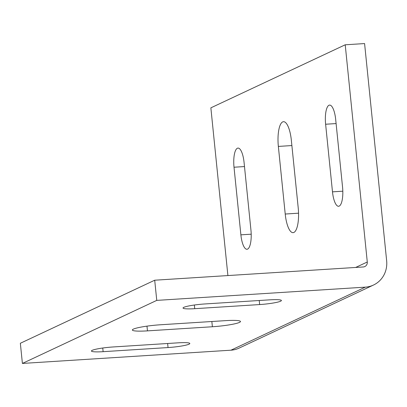 <?xml version="1.0" encoding="UTF-8"?>
<svg xmlns="http://www.w3.org/2000/svg" width="407" height="407" viewBox="0 0 407 407"><rect width="100%" height="100%" fill="white"/><g stroke="black" fill="none" stroke-linecap="round" stroke-linejoin="round"><path stroke-width="0.61" d="M92.196 350.33A16.819 1.938 -5.8 0 1 113.187 346.957L178.108 342.831A16.819 1.938 -5.8 0 1 189.81 343.493A16.819 1.938 -5.8 0 1 168.045 347.558L103.124 351.679A16.819 1.938 -5.8 0 1 91.422 351.017A16.819 1.938 -5.8 0 1 92.196 350.33M133.348 329.131A21.719 2.503 -5.8 0 1 160.455 324.771L225.376 320.65A21.719 2.503 -5.8 0 1 240.486 321.505A21.719 2.503 -5.8 0 1 212.383 326.75L147.461 330.871A21.719 2.503 -5.8 0 1 132.351 330.016A21.719 2.503 -5.8 0 1 133.348 329.131M183.801 307.341A16.819 1.938 -5.8 0 1 204.792 303.963L269.714 299.842A16.819 1.938 -5.8 0 1 281.415 300.503A16.819 1.938 -5.8 0 1 259.651 304.563L194.729 308.689A16.819 1.938 -5.8 0 1 183.028 308.028A16.819 1.938 -5.8 0 1 183.801 307.341M285.221 214.036A21.719 6.726 -93.6 0 0 293.096 232.656A21.719 6.726 -93.6 0 0 298.219 207.936L291.351 140.318A21.719 6.726 -93.6 0 0 283.476 121.698A21.719 6.726 -93.6 0 0 278.352 146.418L285.221 214.036L298.55 213.187M154.706 280.214L20.35 343.269L22.4 363.436L156.756 300.386L154.706 280.214L363.263 266.967A4.736 4.467 -115.1 0 0 364.799 266.57A4.736 4.467 -115.1 0 0 367.282 262.001L345.217 44.79L210.862 107.845L227.9 275.564M240.883 234.844A16.819 5.21 -93.6 0 0 246.983 249.267A16.819 5.21 -93.6 0 0 250.946 230.118L244.078 162.505A16.819 5.21 -93.6 0 0 237.983 148.082A16.819 5.21 -93.6 0 0 234.015 167.226L240.883 234.844L251.205 234.188M332.488 191.85A16.819 5.21 -93.6 0 0 338.588 206.273A16.819 5.21 -93.6 0 0 342.557 187.128L335.689 119.51A16.819 5.21 -93.6 0 0 329.589 105.087A16.819 5.21 -93.6 0 0 325.62 124.237L332.488 191.85L342.811 191.193M156.756 300.386L365.313 287.139A25.148 23.733 -115.1 0 0 373.473 285.048A25.148 23.733 -115.1 0 0 386.65 260.77L364.586 43.564L345.217 44.79M22.4 363.436L230.957 350.193A25.148 23.733 64.9 0 0 239.113 348.102L373.473 285.048M367.282 262.001L355.672 267.445M365.313 287.139L230.957 350.193M234.015 167.226L244.49 166.56M278.352 146.418L291.88 145.558M325.62 124.237L336.101 123.57M194.729 308.689L194.358 305.026M259.651 304.563L259.239 300.508M147.461 330.871L146.978 326.139M212.383 326.75L211.849 321.51M103.124 351.679L102.747 348.016M168.045 347.558L167.633 343.498"/></g></svg>
